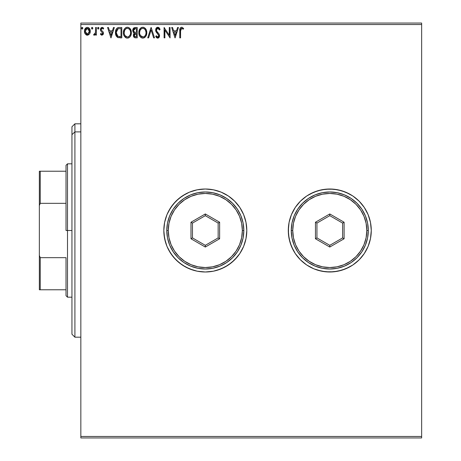 <?xml version="1.0" encoding="UTF-8"?>
<svg xmlns="http://www.w3.org/2000/svg" width="461" height="461" viewBox="0 0 461 461"><rect width="100%" height="100%" fill="white"/><g stroke="black" fill="none" stroke-linecap="round" stroke-linejoin="round"><path stroke-width="0.69" d="M306.738 265.006A41.49 41.49 0 0 0 368.114 246.376L370.471 238.596L371.272 230.5A41.49 41.49 0 0 1 329.782 271.99A41.49 41.49 0 0 1 288.292 230.5A41.49 41.49 0 0 0 291.438 246.347M291.461 246.405A41.49 41.49 0 0 0 295.276 253.538L300.439 259.837L306.726 265L313.901 268.832L321.686 271.195L329.782 271.99L337.873 271.195L345.658 268.832L352.832 265L359.119 259.837L364.276 253.55L368.114 246.376L369.486 242.544L368.114 246.376L364.276 253.55L359.119 259.837L352.832 265L345.658 268.832L337.873 271.195L329.782 271.99L321.686 271.195L313.901 268.832L317.738 270.204L313.901 268.832L306.726 265L300.439 259.837L295.282 253.55L291.45 246.376L295.282 253.55M295.288 253.562A41.49 41.49 0 0 0 306.721 264.989M166.98 246.376L168.72 250.058L173.238 256.823L178.989 262.574L185.754 267.092L193.268 270.204L197.216 271.195L205.312 271.99L213.403 271.195L221.188 268.832L228.362 265L234.649 259.837L239.806 253.55L243.644 246.376L246.001 238.596L246.802 230.5L246.001 222.404L243.644 214.624L239.806 207.45L234.649 201.163L228.362 196L221.188 192.168L213.403 189.805L205.312 189.01L197.216 189.805L189.431 192.168L182.256 196L175.969 201.163L170.812 207.45L166.98 214.624L164.617 222.404L163.822 230.5L164.018 234.568L165.608 242.544L166.98 246.376L170.812 253.55L175.969 259.837L182.256 265L189.431 268.832L197.216 271.195L205.312 271.99L213.403 271.195A41.49 41.49 0 0 0 246.802 230.5A41.49 41.49 0 0 1 205.312 271.99A41.49 41.49 0 0 1 163.822 230.5L164.617 238.596L166.98 246.376A41.49 41.49 0 0 0 205.272 271.99M205.352 271.99A41.49 41.49 0 0 0 213.391 271.195M231.981 262.28L234.637 259.848M80.842 437.95L421.648 437.95L80.842 437.95L80.842 24.531L421.648 24.531L421.648 436.469L80.842 436.469L80.842 437.95M421.648 23.05L80.842 23.05L80.842 436.469L421.648 436.469L421.648 437.95L421.648 24.531L80.842 24.531L80.842 23.05L421.648 23.05L421.648 24.531L421.648 23.05M89.509 33.953L90.281 31.267C90.304 29.112 89.325 27.81 87.354 27.36C85.383 27.816 84.409 29.112 84.432 31.267L85.204 33.958L87.354 35.209L89.509 33.953L90.102 32.668L90.241 30.587L89.567 28.691L88.639 27.723L87.354 27.36L86.069 27.723L84.599 29.925L84.472 31.976L85.204 33.958L86.714 35.122L87.999 35.122L89.503 33.953M95.6 27.493L96.401 27.493L95.6 27.493L95.415 32.904L94.978 33.901L93.986 34.143L93.606 34.95L94.684 35.088L95.6 33.958L95.6 35.076L96.401 35.076L96.401 27.493L96.401 35.076L96.401 27.493L95.6 27.493L95.473 32.645L93.606 34.95L94.211 35.209L95.6 33.958L95.6 35.076L96.401 35.076L95.6 35.076M101.927 35.209L103.085 34.546L103.431 32.921L102.999 31.751L101.374 30.236L101.247 29.089L102.158 28.294L103.252 29.089L103.713 28.386L102.071 27.36L101.005 27.839L100.412 29.17L100.648 30.726L102.636 33.077L102.054 34.252L100.855 33.48L100.389 34.131L101.455 35.105L101.927 35.209L103.448 33.221L103.189 32.051L101.374 30.236L101.184 29.516L102.158 28.294L103.252 29.089L103.713 28.386L102.071 27.36L100.389 29.55L100.648 30.726L102.647 33.255L101.875 34.275L100.855 33.48L100.389 34.131L101.927 35.209M119.157 27.499L117.601 27.816L116.293 29.049L115.521 31.187L115.527 33.987L116.224 36.021L117.44 37.324L121.796 37.865L121.796 27.493L119.387 27.493C116.621 27.873 115.296 29.556 115.417 32.552L117.757 37.497L121.796 37.865L121.796 27.493L121.796 37.865L120.223 37.865M135.148 27.493L137.222 27.493L134.111 27.723L132.843 29.383L133.096 32.034L134.341 33.088L133.592 34.074L133.408 35.866L134.531 37.646L137.222 37.865L137.222 27.493L137.222 37.865L137.222 27.493L135.148 27.493L132.705 30.438L134.341 33.088L133.367 35.295C133.379 36.932 134.18 37.79 135.759 37.865L135.753 37.865M148.598 37.865L147.727 37.865L151.052 27.493L147.727 37.865L148.598 37.865L151.122 30L153.64 37.865L154.51 37.865L151.185 27.493L154.51 37.865L151.185 27.493L147.727 37.865L148.598 37.865L151.122 30L153.64 37.865L154.51 37.865L153.64 37.865M169.273 27.493L169.273 35.215L164.087 27.493L164.087 37.865L164.882 37.865L164.882 30.132L170.069 37.865L170.069 27.493L169.273 27.493L170.069 27.493L169.273 27.493L169.273 35.215L164.087 27.493L164.087 37.865L164.882 37.865L164.882 30.132L170.069 37.865L170.069 27.493L169.902 37.865M180.574 30.968L180.989 28.645L181.957 28.334L183.23 29.222L183.634 28.426L181.674 27.228L180.603 27.602L179.986 28.565L179.778 37.865L180.574 37.865L180.574 30.968L181.68 28.294L183.23 29.222L183.634 28.426L181.674 27.228C180.09 27.769 179.456 28.98 179.778 30.864L179.778 37.865L180.574 37.865L180.574 30.968M288.292 230.5L289.087 238.596L291.45 246.376L289.087 238.596L288.292 230.5L289.087 222.404L288.292 230.5A41.49 41.49 0 0 1 329.782 189.01A41.49 41.49 0 0 1 371.272 230.5L370.471 222.404L368.114 214.624L364.276 207.45L359.119 201.163L352.832 196L345.658 192.168L337.873 189.805L329.782 189.01L321.686 189.805L313.901 192.168L306.726 196L300.439 201.163L295.282 207.45L291.45 214.624L289.087 222.404L288.488 226.432L288.488 234.568L290.078 242.544L293.19 250.058M177.577 27.493L178.447 27.493L175.122 37.865L178.447 27.493L177.577 27.493L176.511 30.818L173.601 30.818L172.535 27.493L171.665 27.493L174.99 37.865L178.447 27.493L177.577 27.493L176.511 30.818L173.601 30.818L172.535 27.493L171.665 27.493L174.99 37.865L171.665 27.493L172.535 27.493M157.766 27.228L156.129 28.179L155.576 30.034L156.089 31.878L158.734 35.393L158.509 36.644L157.956 37.047L157.241 36.938L156.331 35.739L155.709 36.379L156.475 37.548L157.708 38.136L159.12 37.324L159.541 35.301L158.993 33.878L156.636 31.071L156.463 29.429L156.924 28.657L157.823 28.294L158.855 28.922L159.448 30.023L160.094 29.498L159.022 27.735L157.766 27.228L155.576 30.034L158.768 35.756L157.72 37.07L156.331 35.739L155.709 36.379L157.708 38.136L159.564 35.716L159.154 34.131L156.636 31.071L156.371 30.051L157.823 28.294L159.448 30.023L160.094 29.498L157.766 27.228M146.8 32.633L146.385 30.201L145.388 28.496L143.717 27.36L141.873 27.36L140.334 28.38L139.337 29.948L138.83 32.218L139.038 34.552L139.781 36.269L141.072 37.618L142.391 38.102L143.78 37.986L145.872 36.212L146.8 32.633C146.834 29.683 145.503 27.879 142.795 27.228C140.092 27.902 138.767 29.723 138.819 32.685C138.767 35.676 140.115 37.497 142.858 38.136C145.543 37.427 146.857 35.595 146.8 32.633L146.742 33.572M131.373 32.633C131.408 29.683 130.077 27.879 127.369 27.228C124.666 27.902 123.341 29.723 123.392 32.685C123.341 35.676 124.689 37.497 127.432 38.136C130.117 37.427 131.431 35.595 131.373 32.633L130.405 29.089L129.132 27.752L127.605 27.239L126.447 27.36L124.908 28.38L123.911 29.948L123.41 32.218L123.611 34.552L124.355 36.269L125.646 37.618L126.965 38.102L128.354 37.986L129.887 36.961L130.907 35.249L131.373 32.633L131.316 33.561M113.481 27.493L114.351 27.493L111.026 37.865L114.351 27.493L113.481 27.493L112.415 30.818L109.505 30.818L108.439 27.493L107.569 27.493L110.894 37.865L114.351 27.493L113.481 27.493L112.415 30.818L109.505 30.818L108.439 27.493L107.569 27.493L110.894 37.865L107.569 27.493L108.439 27.493M98.925 28.225L98.262 27.36L97.605 28.375L98.412 29.072L98.925 28.225L98.262 27.36L97.594 28.225L98.262 29.089L98.913 28.075M92.067 27.372L92.805 28.225L92.431 27.447L91.854 27.447L91.48 28.225L91.854 29.008L92.431 29.008L92.799 28.38L92.142 27.36L91.48 28.225L92.142 29.089L92.799 28.075M82.836 28.225L82.167 27.36L81.516 28.375L82.317 29.072L82.836 28.225L82.167 27.36L81.505 28.225L82.167 29.089L82.824 28.075M213.391 189.805A41.49 41.49 0 0 0 166.98 214.624L164.617 222.404L163.822 230.5A41.49 41.49 0 0 1 205.312 189.01A41.49 41.49 0 0 1 246.802 230.5A41.49 41.49 0 0 0 228.362 196.006L234.649 201.163L237.38 204.177L239.806 207.45L243.644 214.624L239.806 207.45L241.898 210.942M371.272 230.5L370.471 238.596L371.272 230.5L370.471 222.404L371.272 230.5M306.726 196L310.224 193.908L306.726 196L300.439 201.163L306.726 196L313.901 192.168L321.686 189.805L329.782 189.01L337.873 189.805L345.658 192.168L341.826 190.796L349.34 193.908L352.832 196L359.119 201.163L361.85 204.177L364.276 207.45L368.114 214.624L370.471 222.404L368.114 214.624A41.49 41.49 0 0 0 329.822 189.01M290.078 218.456L291.45 214.624L289.087 222.404M364.276 207.45L366.368 210.942L364.276 207.45M352.832 265L349.34 267.092L352.832 265L359.119 259.837M245.016 242.544L243.644 246.376L246.001 238.596L246.802 230.5L246.001 222.404L243.644 214.624M213.403 189.805L221.188 192.168L228.362 196A41.49 41.49 0 0 0 213.414 189.811L205.312 189.01L197.216 189.805L189.431 192.168L185.754 193.908L178.989 198.426L173.238 204.177L168.72 210.942L166.98 214.624M213.403 271.195L217.356 270.204L224.87 267.092L231.629 262.574L237.38 256.823L239.806 253.55L243.644 246.376M329.742 189.01A41.49 41.49 0 0 0 306.738 195.994M306.721 196.011A41.49 41.49 0 0 0 295.288 207.438M300.439 201.163L295.282 207.45A41.49 41.49 0 0 0 291.461 214.596M368.114 214.624L366.368 210.942M341.826 190.796L333.845 189.212L325.714 189.212L317.738 190.796L310.224 193.908M295.282 207.45L291.45 214.624M317.738 270.204L325.714 271.788L333.845 271.788L341.826 270.204L349.34 267.092M369.486 242.544L370.471 238.596M180.574 37.865L179.778 37.865M179.802 29.815L179.98 28.57M182.251 27.332L181.53 27.234M183.438 28.202L183.23 29.222L181.484 28.317L182.642 28.732M180.775 28.985L180.666 29.366M175.059 35.364L173.941 31.884L176.171 31.884L175.059 35.364L173.941 31.884L176.171 31.884L175.059 35.364M164.882 37.865L164.087 37.865L164.266 27.493M158.405 27.349L159.264 27.983M158.601 27.435L159.028 27.741M159.443 28.225L159.915 29.072M160.094 29.498L159.448 30.023L159.189 29.452M158.129 28.34L157.553 28.323M156.74 28.864L157.823 28.294M156.463 29.423L156.596 29.089M156.394 29.735L156.44 30.576M156.371 30.051L156.97 31.596M156.527 30.829L157.236 31.942M157.587 32.339L157.956 32.725L157.587 32.339M158.238 33.008L158.503 33.296M159.558 35.923L159.46 36.546M159.454 36.569L159.12 37.324M158.515 37.906L158.849 37.646M158.509 37.906L158.129 38.079M157.921 38.119L157.535 38.125M157.357 38.09L157.045 37.975M156.659 37.721L156.118 37.082M155.709 36.379L156.331 35.739L156.648 36.292M156.867 36.598L157.241 36.938M158.48 34.719L157.8 33.889M156.965 33.031L156.671 32.691M156.089 31.878L156.296 32.207M155.87 31.446L155.714 30.996M155.939 28.496L156.446 27.798M156.838 27.487L157.276 27.297M156.129 28.179L155.881 28.605M156.579 36.183L156.331 35.739M155.876 36.684L156.054 36.989M146.333 35.255L145.872 36.206M145.607 36.603L145.319 36.955M145.054 37.22L144.184 37.825M142.858 38.136L142.391 38.102M139.781 36.269L141.366 37.785M141.072 37.618L139.787 36.281M139.343 35.445L139.205 35.094M139.015 34.448L138.87 33.636M138.87 31.757L138.945 31.262M139.17 30.38L140.772 27.96M141.037 27.758L141.371 27.568M143.273 27.262L143.711 27.36M144.57 27.758L145.826 29.083M145.855 29.129L146.362 30.138L144.558 27.752M146.391 30.207L146.569 30.783M146.725 31.55L146.575 30.789M143.78 37.986L145.313 36.961M145.567 28.709L145.261 28.357M140.334 28.38L139.769 29.124M139.337 29.948L139.038 30.835M142.633 28.3L142.824 28.294C144.979 28.83 146.039 30.282 145.999 32.639L145.958 31.913M143.192 28.317L143.953 28.559L143.192 28.317M144.8 29.222L145.29 29.879M145.883 31.406L145.999 32.639C146.051 35.019 144.99 36.494 142.824 37.07C140.645 36.523 139.579 35.059 139.62 32.691L139.625 33.065L139.62 32.691C139.568 30.293 140.634 28.83 142.824 28.294M145.595 34.846L144.956 35.941M139.66 33.434L139.625 33.065M140.38 35.549L143.198 37.041L142.086 36.955L140.945 36.246L139.792 34.172M141.729 28.542L142.08 28.403M140.985 29.055L140.207 30.086M139.792 31.192L139.62 32.691L140.029 30.478L141.141 28.916M144.379 28.836L144.789 29.21M143.342 37.013L143.769 36.868M143.907 36.799L143.198 37.041M145.255 35.52L144.23 36.609M145.958 33.394L145.826 34.131M134.497 37.629L133.719 36.817M133.552 36.425L133.413 35.877M133.419 34.673L133.592 34.074M133.903 33.526L134.341 33.088L133.627 32.668M133.327 32.368L133.096 32.034M132.797 31.262L132.722 30.852M132.71 30.645L132.71 30.167M133.217 28.559L132.751 29.798M133.678 28.017L133.31 28.421M133.967 32.904L134.341 33.088M133.367 35.295L134.318 37.52M133.828 31.596L134.22 32.022L133.575 31.031L133.632 29.665L133.5 30.438L135.511 28.559L136.427 28.559L136.427 32.414L134.75 32.293L136.024 32.414L134.75 32.293L133.546 30.904M135.298 36.788L134.163 35.278L136.427 33.48L136.427 36.805L134.923 36.69M134.163 35.278L134.353 34.35L134.163 35.278M136.018 33.48L135.28 33.549L136.427 33.48L136.427 36.805L135.597 36.805M134.935 33.676L135.28 33.549M134.428 28.726L134.912 28.599M133.632 29.665L133.794 29.331M134.508 36.402L134.237 35.872M134.353 34.35L134.641 33.907M130.705 35.727L130.999 35.001M130.694 35.745L130.446 36.206M130.181 36.603L128.757 37.825M129.627 37.22L128.452 37.952M126.498 38.009L125.939 37.785M125.974 37.808L124.349 36.263L126.504 38.009M123.917 35.445L123.779 35.094M123.588 34.454L123.41 33.152M123.444 31.74L123.519 31.262M123.744 30.38L123.905 29.959M124.337 29.129L125.346 27.96M125.611 27.758L125.945 27.568M126.452 27.36L126.896 27.262M127.847 27.262L128.285 27.36M130.936 30.132L129.132 27.752L130.4 29.083M130.423 29.118L130.941 30.144M130.964 30.213L131.149 30.795M131.299 31.55L131.356 32.172M130.14 28.709L129.841 28.357M124.908 28.38L124.343 29.124M126.936 28.334L127.397 28.294C129.553 28.83 130.613 30.282 130.572 32.639C130.624 35.019 129.564 36.494 127.397 37.07L125.986 36.621L124.954 35.549L127.397 37.07C125.219 36.523 124.153 35.059 124.193 32.691L124.603 30.478L125.715 28.916M124.366 31.192L124.193 32.691C124.142 30.293 125.208 28.83 127.397 28.294L127.017 28.323M124.193 32.691L124.199 33.065L124.193 32.691M124.234 33.434L124.199 33.065M125.559 29.055L124.781 30.086M130.457 31.406L130.538 31.913M128.953 28.836L129.864 29.879M127.397 37.07L127.772 37.041L127.397 37.07M127.916 37.013L128.342 36.868M128.481 36.799L127.772 37.041M130.169 34.846L128.803 36.609M118.344 37.698L117.901 37.554M116.224 36.027L115.907 35.37M115.671 34.661L115.527 33.981M115.469 33.584L115.44 33.273M115.417 32.552L115.457 31.636M116.068 29.446L116.287 29.06M116.864 28.328L117.192 28.058M118.033 27.66L118.321 27.591M118.477 27.562L118.932 27.51L118.477 27.562M116.552 28.674L116.293 29.049M115.527 33.987L115.757 34.967M117.918 36.384L116.212 32.552L118.01 28.824L121.001 28.559L121.001 36.805L117.561 36.148M116.477 30.703L116.351 31.164M116.95 29.723L117.607 29.049M118.131 28.772L118.529 28.674M119.895 36.794L119.313 36.753M116.212 32.552L116.322 31.308L116.212 32.552M116.305 33.716L116.235 33.14M116.61 34.811L116.431 34.293M116.892 35.364L116.621 34.846M116.691 30.172L116.322 31.308M110.963 35.364L109.845 31.884L112.075 31.884L110.963 35.364L109.845 31.884L112.075 31.884L110.963 35.364M100.533 34.327L100.855 33.48M101.138 33.855L101.443 34.131M102.636 33.434L102.428 33.958M102.647 33.255L101.368 31.561M100.515 30.403L100.417 30M100.423 29.078L100.486 28.789M102.475 27.412L103.016 27.648M103.028 27.66L103.431 28.012M103.569 28.179L103.252 29.089L103.051 28.807M101.247 29.078L101.46 28.668M101.241 29.112L101.374 30.236L102.227 31.02M101.184 29.516L101.374 30.236L101.184 29.516M103.385 32.604L103.431 32.915M103.448 33.221L103.137 34.466M103.085 34.546L103.362 33.912M101.748 28.403L102.158 28.294M98.009 29.031L97.594 28.225M97.761 27.654L98.107 27.383M98.729 27.614L98.885 27.919M93.606 34.95L94.211 35.209L93.606 34.95L93.986 34.143L94.568 34.235M93.986 34.143L94.344 34.275L93.986 34.143M95.145 33.653L94.344 34.275M95.346 33.157L95.6 30.04M95.554 31.999L95.473 32.645M91.889 29.031L91.48 28.225M91.647 27.654L91.987 27.383M86.708 35.122L86.178 34.903M84.87 33.376L84.628 32.725M84.617 32.696L84.444 31.619M84.432 31.267L84.438 30.922M84.472 30.582L84.859 29.216M85.02 28.899L84.599 29.925M85.539 28.167L85.884 27.85M85.141 28.691L86.178 27.66M86.68 27.453L87.02 27.383M87.688 27.383L88.495 27.637M88.852 27.867L89.238 28.242M88.639 27.723L89.866 29.245M90.281 31.267L90.241 31.97M90.241 31.965L90.102 32.656M90.097 32.673L89.86 33.33L90.102 32.668M87.192 35.203L87.515 35.203M89.855 33.336L89.993 33.008M90.27 30.927L90.241 30.587M86.535 28.507L86.852 28.369M89.486 31.256L89.365 30.259L89.486 31.256L87.354 34.275L85.227 31.256L85.256 31.774L85.227 31.256L87.354 28.294L89.474 31.515M86.852 34.195L85.7 33.152M85.343 32.27L85.256 31.769M87.227 34.27L87.619 34.258L87.227 34.27M86.028 28.91L86.858 28.369M85.348 30.259L85.734 29.314M87.849 28.369L88.766 29.008M87.988 34.149L87.607 34.258M88.627 33.682L88.31 33.964M81.914 29.031L81.505 28.225M81.672 27.654L82.018 27.383M82.64 27.614L82.796 27.919M145.238 29.804L145.958 31.895M135.701 32.408L135.384 32.397M135.223 32.379L134.906 32.333M134.042 28.997L134.358 28.761M135.511 28.559L136.427 28.559L136.427 32.414L136.024 32.414M124.943 29.804L125.19 29.452M126.302 28.542L126.654 28.403M127.582 28.3L128.135 28.403M130.163 30.461L130.4 31.164M130.532 33.394L130.4 34.131M124.954 35.549L124.366 34.172M120.142 28.559L121.001 28.559L121.001 36.805L120.477 36.805M117.67 36.229L117.054 35.606M88.985 29.325L89.365 30.259M89.365 32.27L89.244 32.656M74.913 131.898L74.913 123.813L74.913 131.898L80.842 131.898L74.913 131.898L74.913 337.187L74.913 131.898L71.951 134.635L74.913 131.898M71.951 126.775L71.951 134.635L71.951 126.775L74.913 123.813L80.842 123.813M71.951 334.225L71.951 134.635L71.951 334.225L74.913 337.187L80.842 337.187M66.021 171.227L66.021 230.5L67.502 230.5L67.502 163.822L67.502 230.5L71.951 230.5L67.502 230.5L67.502 297.178L67.502 230.5L66.021 230.5L66.021 165.303L66.021 171.227L39.352 171.227L39.352 205.548L40.24 203.336L66.021 203.336L40.24 203.336L40.24 171.227L40.24 203.336L39.352 205.548L39.352 171.227L66.021 171.227M66.021 257.664L66.021 295.697L66.021 257.664L40.24 257.664L39.352 255.452L39.352 205.548L39.352 289.773L66.021 289.773L40.24 289.773L40.24 257.664L40.24 289.773L39.352 289.773L39.352 255.452L40.24 257.664L66.021 257.664M166.784 230.5L168.265 230.5A37.047 37.047 0 0 1 205.312 193.453A37.047 37.047 0 0 1 242.353 230.5L243.834 230.5A38.528 38.528 0 0 0 205.312 191.972A38.528 38.528 0 0 0 166.784 230.5A38.528 38.528 0 0 1 205.312 191.972A38.528 38.528 0 0 1 243.834 230.5A38.528 38.528 0 0 1 205.312 269.028A38.528 38.528 0 0 1 166.784 230.5L167.522 238.014L169.717 245.246L173.278 251.902L178.067 257.745L183.904 262.534L190.566 266.095L197.792 268.285L205.312 269.028L212.826 268.285L220.053 266.095L226.714 262.534L232.551 257.745L237.346 251.902L240.901 245.246L243.097 238.014L243.834 230.5L243.097 222.986L240.901 215.754L237.346 209.098L232.551 203.255L226.714 198.466L220.053 194.905L212.826 192.715L205.312 191.972L197.792 192.715L190.566 194.905L183.904 198.466L178.067 203.255L173.278 209.098L169.717 215.754L167.522 222.986L166.784 230.5A38.528 38.528 0 0 0 205.312 269.028A38.528 38.528 0 0 0 243.834 230.5L242.353 230.5L241.645 223.274L239.536 216.324L236.113 209.916L231.503 204.304L225.89 199.699L219.488 196.277L212.538 194.167L205.312 193.453L198.08 194.167L191.131 196.277L184.728 199.699L179.116 204.304L174.506 209.916L171.083 216.324L168.98 223.274L168.265 230.5L168.98 237.726L171.083 244.676L174.506 251.084L179.116 256.696L184.728 261.301L191.131 264.723L198.08 266.833L205.312 267.547L212.538 266.833L219.488 264.723L225.89 261.301L231.503 256.696L236.113 251.084L239.536 244.676L241.645 237.726L242.353 230.5A37.047 37.047 0 0 1 205.312 267.547A37.047 37.047 0 0 1 168.265 230.5L166.784 230.5M190.987 238.769L190.987 222.231L205.312 213.962L219.632 222.231L219.632 238.769L205.312 247.038L190.987 238.769L205.312 247.038L219.632 238.769L218.151 237.916L205.312 245.327L192.468 237.916L192.468 223.084L205.312 215.673L218.151 223.084L218.151 237.916L205.312 245.327L205.312 247.038L205.312 245.327L192.468 237.916L190.987 238.769L192.468 237.916L192.468 223.084L190.987 222.231L190.987 238.769M218.151 237.916L219.632 238.769L219.632 222.231L218.151 223.084L218.151 237.916M218.151 223.084L219.632 222.231L205.312 213.962L205.312 215.673L218.151 223.084M205.312 215.673L205.312 213.962L190.987 222.231L192.468 223.084L205.312 215.673M291.254 230.5L292.735 230.5A37.047 37.047 0 0 1 329.782 193.453A37.047 37.047 0 0 1 366.823 230.5L368.304 230.5A38.528 38.528 0 0 0 329.782 191.972A38.528 38.528 0 0 0 291.254 230.5A38.528 38.528 0 0 1 329.782 191.972A38.528 38.528 0 0 1 368.304 230.5A38.528 38.528 0 0 1 329.782 269.028A38.528 38.528 0 0 1 291.254 230.5L291.992 238.014L294.187 245.246L297.748 251.902L302.537 257.745L308.374 262.534L315.036 266.095L322.262 268.285L329.782 269.028L337.296 268.285L344.523 266.095L351.184 262.534L357.021 257.745L361.816 251.902L365.371 245.246L367.567 238.014L368.304 230.5L367.567 222.986L365.371 215.754L361.816 209.098L357.021 203.255L351.184 198.466L344.523 194.905L337.296 192.715L329.782 191.972L322.262 192.715L315.036 194.905L308.374 198.466L302.537 203.255L297.748 209.098L294.187 215.754L291.992 222.986L291.254 230.5A38.528 38.528 0 0 0 329.782 269.028A38.528 38.528 0 0 0 368.304 230.5L366.823 230.5L366.115 223.274L364.006 216.324L360.583 209.916L355.973 204.304L350.36 199.699L343.958 196.277L337.008 194.167L329.782 193.453L322.55 194.167L315.601 196.277L309.198 199.699L303.586 204.304L298.976 209.916L295.553 216.324L293.45 223.274L292.735 230.5L293.45 237.726L295.553 244.676L298.976 251.084L303.586 256.696L309.198 261.301L315.601 264.723L322.55 266.833L329.782 267.547L337.008 266.833L343.958 264.723L350.36 261.301L355.973 256.696L360.583 251.084L364.006 244.676L366.115 237.726L366.823 230.5A37.047 37.047 0 0 1 329.782 267.547A37.047 37.047 0 0 1 292.735 230.5L291.254 230.5M315.457 238.769L315.457 222.231L329.782 213.962L344.102 222.231L344.102 238.769L329.782 247.038L315.457 238.769L329.782 247.038L344.102 238.769L342.621 237.916L329.782 245.327L316.938 237.916L316.938 223.084L329.782 215.673L342.621 223.084L342.621 237.916L329.782 245.327L329.782 247.038L329.782 245.327L316.938 237.916L315.457 238.769L316.938 237.916L316.938 223.084L315.457 222.231L315.457 238.769M342.621 237.916L344.102 238.769L344.102 222.231L342.621 223.084L342.621 237.916M342.621 223.084L344.102 222.231L329.782 213.962L329.782 215.673L342.621 223.084M329.782 215.673L329.782 213.962L315.457 222.231L316.938 223.084L329.782 215.673M66.021 165.303L67.502 163.822L71.951 163.822M71.951 297.178L67.502 297.178L66.021 295.697"/></g></svg>
